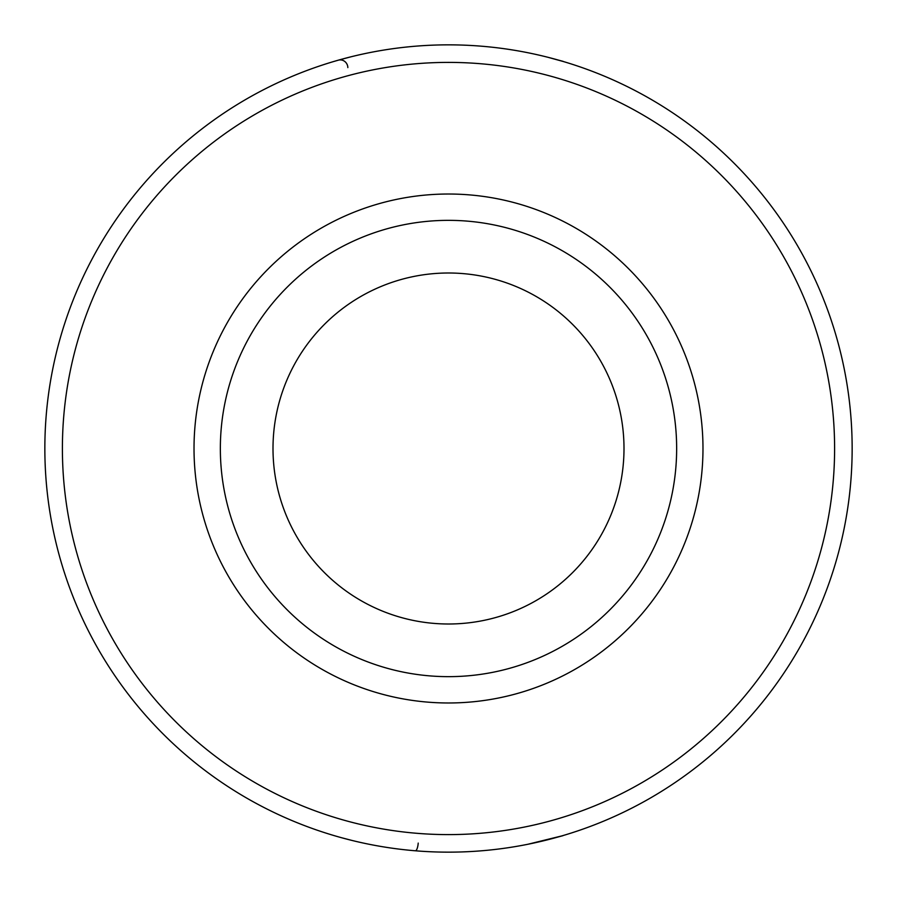 <?xml version="1.0" encoding="UTF-8"?>
<svg xmlns="http://www.w3.org/2000/svg" width="897" height="897" viewBox="0 0 897 897"><rect width="100%" height="100%" fill="white"/><g stroke="black" fill="none" stroke-linecap="round" stroke-linejoin="round"><path stroke-width="1.35" d="M448.5 834.602A386.102 386.102 0 0 0 834.602 448.5A386.102 386.102 0 0 0 448.5 62.398A386.102 386.102 0 0 0 62.398 448.5A386.102 386.102 0 0 0 448.5 834.602M448.5 702.979A254.479 254.479 0 0 0 702.979 448.5A254.479 254.479 0 0 0 448.5 194.021A254.479 254.479 0 0 0 194.021 448.5A254.479 254.479 0 0 0 448.5 702.979M448.5 676.652A228.152 228.152 0 0 0 676.652 448.5A228.152 228.152 0 0 0 448.5 220.348A228.152 228.152 0 0 0 220.348 448.5A228.152 228.152 0 0 0 448.5 676.652M448.5 623.998A175.498 175.498 0 0 0 623.998 448.5A175.498 175.498 0 0 0 448.5 273.002A175.498 175.498 0 0 0 273.002 448.5A175.498 175.498 0 0 0 448.5 623.998A175.498 175.498 0 0 0 623.998 448.5A175.498 175.498 0 0 0 448.5 273.002M448.5 44.85A403.65 403.65 0 0 1 852.15 448.5A403.65 403.65 0 0 1 448.5 852.15A403.65 403.65 0 0 1 44.85 448.5A403.65 403.65 0 0 1 448.5 44.85M347.845 67.6A7.725 7.355 74.2 0 0 338.36 60.166L351.265 56.724M563.159 61.478L548.392 57.408M527.918 844.256L563.002 835.623L547.305 839.872M418.215 843.09A7.725 2.209 -85.3 0 1 415.367 850.782M334.491 61.288L338.36 60.166M334.48 835.712L337.844 836.688M341.118 837.607L351.983 840.444M562.509 835.712L559.706 836.531M562.935 835.69L558.326 836.923M558.64 60.166L562.554 61.299M563.092 61.355L558.057 59.998M350.189 57.004L340.972 59.437"/></g></svg>
